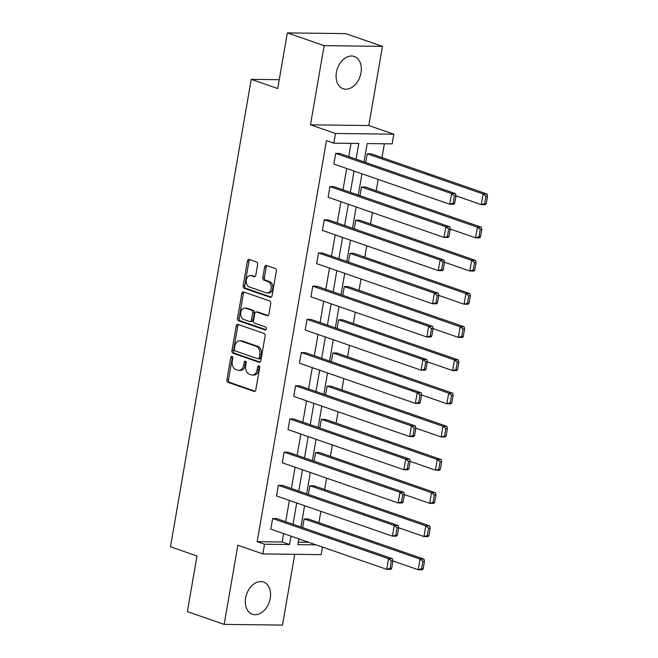 <?xml version="1.0" encoding="UTF-8"?>
<svg xmlns="http://www.w3.org/2000/svg" width="658" height="658" viewBox="0 0 658 658"><rect width="100%" height="100%" fill="white"/><g stroke="black" fill="none" stroke-linecap="round" stroke-linejoin="round"><path stroke-width="0.99" d="M232.019 356.496A1.505 1.045 -89.3 0 0 231.781 356.455A1.505 1.045 -89.3 0 0 230.752 357.607L226.92 379.798A2.147 1.489 -89.3 0 0 228.005 382.38L254.013 391.403A2.147 1.489 -89.3 0 0 254.35 391.461A2.147 1.489 -89.3 0 0 255.822 389.816L259.655 367.625A1.505 1.045 -89.3 0 0 258.898 365.807A1.505 1.045 -89.3 0 0 258.66 365.766A1.505 1.045 -89.3 0 0 257.632 366.925L257.138 369.796A6.876 4.762 -89.3 0 1 252.425 375.06A6.876 4.762 -89.3 0 1 251.356 374.871L249.193 374.122A6.876 4.762 -89.3 0 1 245.722 365.84L246.215 362.961A1.505 1.045 -89.3 0 0 245.459 361.152A1.505 1.045 -89.3 0 0 245.22 361.11A1.505 1.045 -89.3 0 0 244.192 362.262L243.699 365.132A6.876 4.762 -89.3 0 1 238.986 370.405A6.876 4.762 -89.3 0 1 237.916 370.215L235.753 369.467A6.876 4.762 -89.3 0 1 232.282 361.176L232.776 358.306A1.505 1.045 -89.3 0 0 232.019 356.496M232.562 356.981A1.505 1.045 -89.3 0 0 232.332 357.623L228.499 379.814A2.147 1.489 -89.3 0 0 229.584 382.405L255.041 391.23M259.441 366.3A1.505 1.045 -89.3 0 0 259.211 366.942L258.709 369.812L257.138 369.796M246.002 361.637A1.505 1.045 -89.3 0 0 245.771 362.278L245.269 365.157L243.699 365.132M361.003 72.767A17.067 11.984 -70.9 0 1 343.114 88.74A17.067 11.984 -70.9 0 1 336.411 72.462A17.067 11.984 -70.9 0 1 354.3 56.489A17.067 11.984 -70.9 0 1 361.003 72.767M270.232 598.295A17.067 11.984 -70.9 0 1 252.343 614.268A17.067 11.984 -70.9 0 1 245.64 597.99A17.067 11.984 -70.9 0 1 263.521 582.017A17.067 11.984 -70.9 0 1 270.232 598.295M382.471 46.381L324.139 45.657L310.469 124.806L368.793 125.53L382.471 46.381L345.664 33.616L287.332 32.9L277.725 88.542L251.224 79.355L170.48 546.798L196.981 555.985L187.365 611.619L224.172 624.384L282.504 625.1L294.735 554.299M287.332 32.9L324.139 45.657M257.615 264.598A2.147 1.489 -89.3 0 0 256.53 262.007L249.234 259.482A2.147 1.489 -89.3 0 0 248.897 259.416A2.147 1.489 -89.3 0 0 247.424 261.07L243.172 285.712A2.147 1.489 -89.3 0 0 244.258 288.303L270.265 297.317A2.147 1.489 -89.3 0 0 270.603 297.375A2.147 1.489 -89.3 0 0 272.075 295.73L276.327 271.088A2.147 1.489 -89.3 0 0 275.241 268.497L266.432 265.437A2.147 1.489 -89.3 0 0 266.095 265.38A2.147 1.489 -89.3 0 0 264.623 267.025L262.805 277.577A2.147 1.489 -89.3 0 0 263.891 280.16L268.258 281.682A5.749 3.981 -89.3 0 1 271.244 287.965A5.749 3.981 -89.3 0 1 267.222 293.007A5.749 3.981 -89.3 0 1 266.326 292.851L249.201 286.913A5.749 3.981 -89.3 0 1 246.224 280.629A5.749 3.981 -89.3 0 1 250.237 275.587A5.749 3.981 -89.3 0 1 251.134 275.743L253.988 276.73A2.147 1.489 -89.3 0 0 254.325 276.788A2.147 1.489 -89.3 0 0 255.798 275.143L257.615 264.598M322.51 547.086L321.203 554.628L262.871 553.913L237.842 545.235L224.172 624.384M262.871 553.913L264.541 544.232L289.528 544.536L290.984 536.155M356.093 159.17L358.807 143.469L333.82 143.164L326.458 140.615L257.188 541.674L264.541 544.232M333.82 143.164L335.49 133.484L393.821 134.199L392.152 143.88L367.164 143.576L363.997 161.901M310.469 124.806L335.49 133.484M238.015 324.427A2.147 1.489 -89.3 0 0 237.678 324.369A2.147 1.489 -89.3 0 0 236.206 326.014L231.953 350.656A2.147 1.489 -89.3 0 0 233.039 353.247L259.046 362.27A2.147 1.489 -89.3 0 0 259.384 362.328A2.147 1.489 -89.3 0 0 260.856 360.683L265.108 336.032A2.147 1.489 -89.3 0 0 264.022 333.45L238.015 324.427M237.563 318.184L241.815 293.542A2.147 1.489 -89.3 0 1 243.287 291.897A2.147 1.489 -89.3 0 1 243.624 291.955L269.632 300.969A2.147 1.489 -89.3 0 1 270.718 303.56L268.9 314.105A2.147 1.489 -89.3 0 1 267.428 315.75A2.147 1.489 -89.3 0 1 267.09 315.692L256.546 312.04A2.147 1.489 -89.3 0 0 256.209 311.974A2.147 1.489 -89.3 0 0 254.736 313.627L253.527 320.619A2.147 1.489 -89.3 0 0 254.613 323.21L265.593 327.018A1.505 1.045 -89.3 0 1 266.375 328.663A1.505 1.045 -89.3 0 1 265.322 329.987A1.505 1.045 -89.3 0 1 265.092 329.938L238.648 320.775A2.147 1.489 -89.3 0 1 237.563 318.184L239.142 318.201L243.394 293.558L241.815 293.542M279.247 79.7L251.224 79.355M360 195.697L361.497 186.995L365.437 187.045L481.327 227.216L477.387 227.166L480.208 229.445L478.925 236.888L480.496 236.913L481.788 229.461L480.208 229.445M348.526 262.081L350.031 253.379L353.971 253.42L469.861 293.6L465.922 293.55L468.743 295.829L467.46 303.272L469.031 303.289L470.322 295.845L468.743 295.829M337.06 328.465L338.566 319.755L342.505 319.804L458.396 359.984L454.456 359.934L457.277 362.213L455.994 369.656L457.565 369.673L458.856 362.229L457.277 362.213M325.595 394.849L327.1 386.139L331.04 386.188L446.93 426.368L442.99 426.318L445.811 428.588L444.528 436.04L446.099 436.057L447.391 428.613L445.811 428.588M314.129 461.225L315.634 452.523L319.574 452.572L435.464 492.752L431.525 492.702L434.346 494.972L433.054 502.424L434.634 502.441L435.925 494.997L434.346 494.972M302.664 527.609L304.169 518.907L308.109 518.956L423.999 559.135L420.059 559.086L422.88 561.356L421.589 568.808L423.168 568.825L424.451 561.381L422.88 561.356M298.313 542.184L308.742 542.315M318.916 522.699L320.882 511.34M324.649 489.511L326.615 478.152M330.382 456.323L332.348 444.956M336.115 423.127L338.08 411.768M341.847 389.939L343.813 378.572M347.58 356.743L349.546 345.384M353.313 323.555L355.279 312.188M359.046 290.359L361.012 279M364.779 257.171L366.745 245.812M370.512 223.983L372.477 212.616M376.244 190.787L378.21 179.428M381.977 157.599L384.362 143.789M308.396 494.421L309.902 485.719L313.841 485.769L429.732 525.939L425.792 525.89L428.613 528.168L427.322 535.612L428.901 535.628L430.184 528.185L428.613 528.168M319.862 428.037L321.367 419.335L325.307 419.385L441.197 459.555L437.257 459.506L440.079 461.784L438.787 469.228L440.366 469.253L441.658 461.801L440.079 461.784M331.328 361.653L332.833 352.951L336.773 353.001L452.663 393.171L448.723 393.13L451.544 395.4L450.261 402.844L451.832 402.869L453.123 395.417L451.544 395.4M342.793 295.269L344.299 286.567L348.238 286.617L464.129 326.796L460.189 326.746L463.01 329.016L461.727 336.46L463.298 336.485L464.589 329.033L463.01 329.016M354.259 228.885L355.764 220.183L359.704 220.233L475.594 260.412L471.654 260.362L474.476 262.632L473.192 270.084L474.763 270.101L476.055 262.657L474.476 262.632M365.733 162.501L367.23 153.799L371.178 153.849L487.06 194.028L483.12 193.978L485.941 196.249L484.658 203.7L486.237 203.717L487.52 196.273L485.941 196.249M368.793 125.53L393.821 134.199M298.88 538.894L297.885 544.643L316.103 544.865M361.941 173.786L358.265 195.097M356.208 206.982L352.532 228.285M350.475 240.17L346.799 261.481M344.743 273.358L341.066 294.669M339.01 306.554L335.333 327.865M333.277 339.742L329.6 361.053M327.544 372.938L323.868 394.249M321.811 406.126L318.135 427.437M316.079 439.322L312.402 460.625M310.346 472.51L306.669 493.821M304.613 505.698L300.936 527.009M293.032 524.27L296.717 502.959M298.765 491.082L302.45 469.771M304.498 457.886L308.183 436.583M310.231 424.698L313.915 403.387M315.963 391.51L319.648 370.199M321.696 358.314L325.381 337.003M327.429 325.126L331.114 303.815M333.162 291.93L336.847 270.619M338.895 258.742L342.579 237.431M344.627 225.546L348.312 204.243M350.36 192.358L354.045 171.047M257.188 541.674L282.175 541.986L283.623 533.605M285.671 521.72L289.356 500.409M291.404 488.532L295.088 467.221M297.136 455.336L300.821 434.025M302.869 422.148L306.554 400.837M308.602 388.952L312.287 367.641M314.335 355.764L318.02 334.453M320.068 322.568L323.752 301.265M325.8 289.38L329.485 268.069M331.533 256.192L335.218 234.881M337.266 222.996L340.951 201.685M342.999 189.808L346.684 168.497M348.74 156.612L351.027 143.378M282.175 541.986L289.528 544.536M454.703 203.33L455.986 195.887L454.415 195.862L453.123 203.314L454.703 203.33L453.699 204.276L449.751 204.227L333.861 164.056L335.703 153.413L451.594 193.592L455.533 193.641L339.643 153.462L335.703 153.413M448.97 236.518L450.253 229.074L448.682 229.058L447.391 236.502L448.97 236.518L447.966 237.464L444.018 237.423L328.128 197.244L329.971 186.609L445.861 226.78L449.801 226.829L333.91 186.65L329.971 186.609M443.237 269.714L444.52 262.262L442.949 262.246L441.658 269.69L443.237 269.714L442.225 270.66L438.286 270.611L322.395 230.432L324.238 219.797L440.128 259.976L444.068 260.025L328.178 219.846L324.238 219.797M437.504 302.902L438.787 295.458L437.216 295.442L435.925 302.886L437.504 302.902L436.493 303.848L432.553 303.799L316.663 263.628L318.505 252.985L434.395 293.164L438.335 293.213L322.445 253.034L318.505 252.985M463.298 336.485L462.294 337.431L458.355 337.381L433.046 328.613L431.484 328.63L430.192 336.074L431.771 336.098L430.76 337.044L426.82 336.995L310.93 296.816L312.772 286.181L428.662 326.352L432.602 326.401L316.712 286.23L312.772 286.181M426.039 369.286L427.322 361.842L425.751 361.818L424.459 369.27L426.039 369.286L425.027 370.232L421.087 370.183L305.197 330.012L307.039 319.369L422.93 359.548L426.869 359.597L310.979 319.418L307.039 319.369M420.306 402.482L421.589 395.03L420.01 395.014L418.727 402.457L420.306 402.482L419.294 403.428L415.354 403.379L299.464 363.2L301.306 352.565L417.197 392.736L421.136 392.785L305.246 352.614L301.306 352.565M414.573 435.67L415.856 428.226L414.277 428.202L412.994 435.654L414.573 435.67L413.561 436.616L409.621 436.567L293.731 396.396L295.574 385.752L411.464 425.932L415.404 425.981L299.513 385.802L295.574 385.752M408.84 468.858L410.123 461.414L408.544 461.398L407.261 468.841L408.84 468.858L407.828 469.812L403.889 469.763L287.998 429.584L289.841 418.949L405.723 459.12L409.671 459.169L293.781 418.99L289.841 418.949M403.107 502.054L404.39 494.602L402.811 494.586L401.528 502.038L403.107 502.054L402.096 503L398.156 502.951L282.266 462.771L284.1 452.136L399.99 492.316L403.938 492.365L288.048 452.186L284.1 452.136M397.374 535.242L398.658 527.798L397.078 527.782L395.795 535.225L397.374 535.242L396.363 536.188L392.423 536.147L276.533 495.968L278.367 485.324L394.257 525.503L398.205 525.553L282.315 485.374L278.367 485.324M391.642 568.438L392.925 560.986L391.346 560.97L390.062 568.413L391.642 568.438L390.63 569.384L386.69 569.335L270.8 529.155L272.634 518.52L388.524 558.7L392.472 558.741L276.582 518.57L272.634 518.52M238.986 370.405L240.565 370.421A6.876 4.762 -89.3 0 0 245.269 365.157M252.425 375.06L254.004 375.085A6.876 4.762 -89.3 0 0 258.709 369.812M238.566 324.624A2.147 1.489 -89.3 0 0 237.785 326.039L233.532 350.681A2.147 1.489 -89.3 0 0 234.61 353.272L260.066 362.097M234.371 349.061A1.505 1.045 -89.3 0 0 235.128 350.879L257.961 358.791A1.505 1.045 -89.3 0 0 258.199 358.832A1.505 1.045 -89.3 0 0 259.227 357.681L259.754 354.654A6.876 4.762 -89.3 0 0 256.283 346.363L240.672 340.959A6.876 4.762 -89.3 0 0 239.602 340.77A6.876 4.762 -89.3 0 0 234.898 346.034L234.371 349.061M259.54 358.807A1.505 1.045 -89.3 0 0 259.77 358.849A1.505 1.045 -89.3 0 0 260.807 357.697L259.227 357.681M239.602 340.77L241.182 340.786A6.876 4.762 -89.3 0 1 242.251 340.976L257.854 346.388A6.876 4.762 -89.3 0 1 261.325 354.67L260.807 357.697M244.176 292.144A2.147 1.489 -89.3 0 0 243.394 293.558M268.11 315.519L258.117 312.056A2.147 1.489 -89.3 0 0 257.788 311.999L256.209 311.974M265.939 329.707L240.219 320.791L238.648 320.775M245.599 308.24A5.749 3.981 -89.3 0 0 244.702 308.084A5.749 3.981 -89.3 0 0 240.68 313.134A5.749 3.981 -89.3 0 0 243.666 319.418L249.703 321.507A2.147 1.489 -89.3 0 0 250.032 321.565A2.147 1.489 -89.3 0 0 251.504 319.92L252.713 312.92A2.147 1.489 -89.3 0 0 251.627 310.337L245.599 308.24L247.178 308.265A5.749 3.981 -89.3 0 0 246.281 308.1L244.702 308.084M251.274 321.523A2.147 1.489 -89.3 0 0 251.611 321.589A2.147 1.489 -89.3 0 0 253.083 319.936L251.504 319.92M247.178 308.265L253.207 310.354A2.147 1.489 -89.3 0 1 254.292 312.945L253.083 319.936M239.142 318.201A2.147 1.489 -89.3 0 0 240.219 320.791M250.237 275.587L251.817 275.603A5.749 3.981 -89.3 0 1 252.713 275.76L255.008 276.557M267.222 293.007L268.801 293.032A5.749 3.981 -89.3 0 0 272.823 287.982A5.749 3.981 -89.3 0 0 269.838 281.698L268.258 281.682M266.984 265.635A2.147 1.489 -89.3 0 0 266.202 267.049L264.376 277.594A2.147 1.489 -89.3 0 0 265.462 280.185L269.838 281.698M249.785 259.671A2.147 1.489 -89.3 0 0 249.004 261.086L244.751 285.728A2.147 1.489 -89.3 0 0 245.829 288.319L271.285 297.145M423.168 568.825L422.165 569.77L418.217 569.721L392.916 560.953M304.169 518.907L420.059 559.086L418.217 569.721L421.589 568.808M424.451 561.381L423.999 559.135M390.062 568.413L386.69 569.335L388.524 558.7L391.346 560.97M392.472 558.741L392.925 560.986M428.901 535.628L427.897 536.583L423.949 536.533L398.649 527.757M309.902 485.719L425.792 525.89L423.949 536.533L427.322 535.612M430.184 528.185L429.732 525.939M434.634 502.441L433.63 503.386L429.69 503.337L404.382 494.569M315.634 452.523L431.525 492.702L429.69 503.337L433.054 502.424M435.925 494.997L435.464 492.752M395.795 535.225L392.423 536.147L394.257 525.503L397.078 527.782M398.205 525.553L398.658 527.798M401.528 502.038L398.156 502.951L399.99 492.316L402.811 494.586M403.938 492.365L404.39 494.602M440.366 469.253L439.363 470.199L435.423 470.149L410.115 461.373M321.367 419.335L437.257 459.506L435.423 470.149L438.787 469.228M441.658 461.801L441.197 459.555M407.261 468.841L403.889 469.763L405.723 459.12L408.544 461.398M409.671 459.169L410.123 461.414M446.099 436.057L445.096 437.002L441.156 436.953L415.848 428.185M327.1 386.139L442.99 426.318L441.156 436.953L444.528 436.04M447.391 428.613L446.93 426.368M412.994 435.654L409.621 436.567L411.464 425.932L414.277 428.202M415.404 425.981L415.856 428.226M451.832 402.869L450.829 403.815L446.889 403.765L421.581 394.989M332.833 352.951L448.723 393.13L446.889 403.765L450.261 402.844M453.123 395.417L452.663 393.171M418.727 402.457L415.354 403.379L417.197 392.736L420.01 395.014M421.136 392.785L421.589 395.03M457.565 369.673L456.562 370.619L452.622 370.577L427.313 361.801M338.566 319.755L454.456 359.934L452.622 370.577L455.994 369.656M458.856 362.229L458.396 359.984M424.459 369.27L421.087 370.183L422.93 359.548L425.751 361.818M426.869 359.597L427.322 361.842M344.299 286.567L460.189 326.746L458.355 337.381L461.727 336.46M464.589 329.033L464.129 326.796M430.192 336.074L426.82 336.995L428.662 326.352L431.484 328.63M431.771 336.098L433.054 328.646L432.602 326.401M469.031 303.289L468.027 304.243L464.087 304.193L438.779 295.417M350.031 253.379L465.922 293.55L464.087 304.193L467.46 303.272M470.322 295.845L469.861 293.6M435.925 302.886L432.553 303.799L434.395 293.164L437.216 295.442M438.335 293.213L438.787 295.458M474.763 270.101L473.76 271.047L469.82 270.997L444.512 262.229M355.764 220.183L471.654 260.362L469.82 270.997L473.192 270.084M476.055 262.657L475.594 260.412M441.658 269.69L438.286 270.611L440.128 259.976L442.949 262.246M444.068 260.025L444.52 262.262M480.496 236.913L479.493 237.859L475.553 237.809L450.245 229.033M361.497 186.995L477.387 227.166L475.553 237.809L478.925 236.888M481.788 229.461L481.327 227.216M447.391 236.502L444.018 237.423L445.861 226.78L448.682 229.058M449.801 226.829L450.253 229.074M486.237 203.717L485.226 204.663L481.286 204.613L455.978 195.845M367.23 153.799L483.12 193.978L481.286 204.613L484.658 203.7M487.52 196.273L487.06 194.028M453.123 203.314L449.751 204.227L451.594 193.592L454.415 195.862M455.533 193.641L455.986 195.887M232.332 357.623L230.752 357.607M259.211 366.942L257.632 366.925M245.771 362.278L244.192 362.262M254.687 391.411L254.013 391.403M229.584 382.405L228.005 382.38M228.499 379.814L226.92 379.798M259.721 362.278L259.046 362.27M234.61 353.272L233.039 353.247M233.532 350.681L231.953 350.656M237.785 326.039L236.206 326.014M261.325 354.67L259.754 354.654M257.854 346.388L256.283 346.363M242.251 340.976L240.672 340.959M267.765 315.7L267.09 315.692M258.117 312.056L256.546 312.04M265.561 329.946L265.092 329.938M254.292 312.945L252.713 312.92M253.207 310.354L251.627 310.337M254.662 276.738L253.988 276.73M252.713 275.76L251.134 275.743M265.462 280.185L263.891 280.16M264.376 277.594L262.805 277.577M266.202 267.049L264.623 267.025M270.94 297.326L270.265 297.317M245.829 288.319L244.258 288.303M244.751 285.728L243.172 285.712M249.004 261.086L247.424 261.07M259.77 358.849L258.199 358.832M251.611 321.589L250.032 321.565"/></g></svg>
